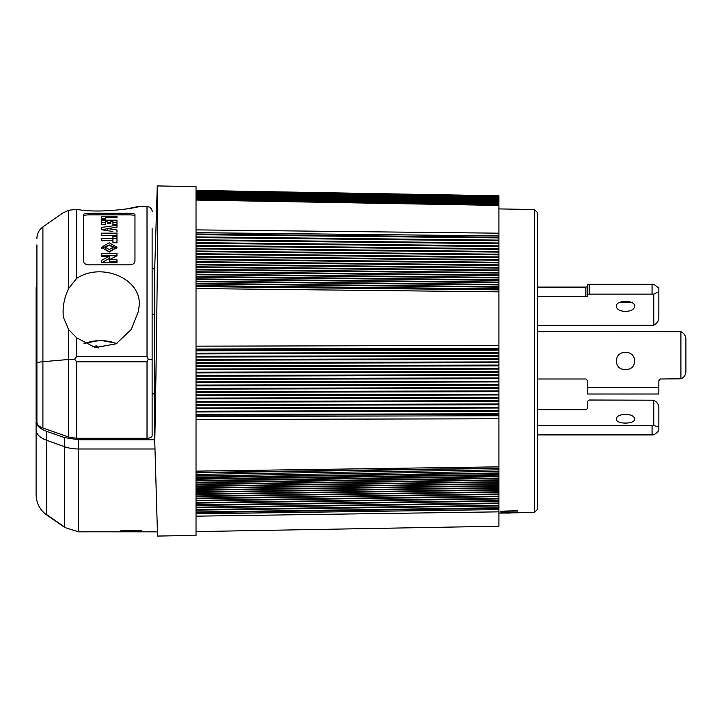 <?xml version="1.0" encoding="UTF-8"?>
<svg xmlns="http://www.w3.org/2000/svg" width="722" height="722" viewBox="0 0 722 722"><rect width="100%" height="100%" fill="white"/><g stroke="black" fill="none" stroke-linecap="round" stroke-linejoin="round"><path stroke-width="1.08" d="M534.442 209.533L537.682 212.828L537.682 509.172L534.442 512.476L534.442 209.533L498.902 208.911M634.485 419.175C635.044 412.803 615.938 412.803 616.498 419.175C615.938 424.41 635.026 424.419 634.485 419.175M622.987 423.011L627.996 423.011M616.498 305.975C615.938 299.856 635.035 299.856 634.485 305.975C635.053 313.158 615.956 313.186 616.498 305.975M634.485 361C635.044 349.394 615.947 349.394 616.498 361C615.938 372.588 635.035 372.624 634.485 361M680.9 331.687C683.887 333.086 685.557 335.468 685.9 338.826L685.9 371.83C685.566 375.278 683.896 377.606 680.9 378.806L680.9 331.687L537.682 331.506M36.1 420.06L36.1 373.274L36.921 373.13M196.032 209.967L196.032 186.601L157.279 185.933L157.694 209.389C157.811 245.408 156.241 370.233 154.77 441.756L157.549 536.067L196.032 535.399L196.032 209.967M46.659 514.587L65.747 527.827L46.659 514.948C39.836 509.912 36.317 503.153 36.1 494.669L36.1 421.197C36.335 425.429 39.854 428.814 46.659 431.341L64.366 437.541L78.563 439.779L154.77 439.779L154.77 266.815L157.279 185.933M196.032 200.057L498.902 205.427L498.902 233.188L196.032 229.885M112.939 247.303L112.939 249.442L109.221 251.725L105.493 249.442L105.493 247.303L109.221 249.577L112.939 247.303L109.221 245.092L105.493 247.303M109.221 242.763L101.459 247.303L109.221 252.113L116.973 247.303L109.221 242.763M101.667 248.386L109.221 244.902L116.765 248.377M125.727 209.118L138.795 206.402C144.472 206.33 102.344 214.416 76.667 209.326L68.626 210.264L63.184 212.819M76.667 337.797L68.626 329.62L63.536 317.554L63.184 314.657C62.679 305.966 64.493 297.265 68.626 288.556L76.667 278.385C102.244 261.31 144.4 279.739 138.795 308.24L138.407 311.399L131.169 329.557L116.143 343.807L95.331 347.589L76.667 337.797L76.667 356.578L147.017 356.578L148.254 359.168L147.017 361.83L147.017 438.29L76.667 438.29L68.626 437.018L68.626 359.466L42.905 361.722C39.042 362.074 37.048 362.552 36.921 363.148L36.921 244.83M36.921 371.397L36.921 362.291M36.921 314.016L36.921 313.384M152.125 238.892L152.125 277.835M152.125 393.851L154.77 393.851L152.125 393.815L152.125 435.727L152.125 228.251M154.77 439.779L154.77 441.756M98.679 347.977L96.504 345.874L96.838 347.814M92.281 346.903A14.025 7.012 180 0 1 96.504 345.874M109.221 256.373L101.459 260.326L101.459 262.799L116.973 262.799L116.973 259.749L109.221 259.749L116.973 255.814L116.973 253.512L101.459 253.512L101.459 256.373L109.221 256.373L109.221 258.512L101.459 262.799M116.973 232.141L116.973 229.975L107.713 228.576L116.973 227.222L116.973 225.273L101.459 227.457L101.459 229.722L112.776 231.482M116.973 233.152L101.459 233.152L101.459 235.309L116.973 235.309L116.973 233.152M105.493 224.434L105.493 221.735L107.668 221.735L107.668 223.667L110.773 223.667L110.773 221.735L112.939 221.735L112.939 224.434L116.973 224.434L116.973 220.192L101.459 220.192L101.459 224.434L105.493 224.434L105.493 223.883M116.973 216.257L101.459 216.257L101.459 219.479L105.493 219.479L105.493 217.548L116.973 217.548L116.973 216.257L116.973 217.548M112.939 240.679L112.939 242.763L116.973 242.763L116.973 236.383L112.939 236.383L112.939 238.323L101.459 238.323L101.459 240.679L112.939 240.679M134.969 216.275C134.698 215.418 132.992 214.948 129.852 214.867L88.589 214.867C85.449 214.948 83.743 215.418 83.472 216.275M68.626 329.62L68.626 359.466L74.61 359.168L76.667 361.83L76.667 438.29M129.852 213.279C132.983 213.36 134.689 213.838 134.969 214.723L134.969 261.183C134.698 263.368 132.992 264.595 129.852 264.857L88.589 264.857C85.449 264.604 83.743 263.377 83.472 261.183L83.472 214.723C83.734 213.838 85.44 213.36 88.589 213.279L129.852 213.279L129.852 214.867M76.667 356.578L74.61 359.168M68.626 437.018L42.905 428.002C39.042 426.576 37.048 424.653 36.921 422.253L36.921 363.148M36.921 286.318L36.921 393.833M36.921 422.253L36.921 395.367L36.1 395.439M148.254 359.168L152.125 359.791M147.017 438.29C150.122 438.137 151.828 437.279 152.125 435.727M101.459 240.679L112.939 240.471L112.939 238.323M112.939 238.522L116.973 238.522L116.973 242.763M101.459 219.479L101.459 218.396L105.493 218.396M101.459 224.434L101.459 222.34L105.493 222.34M107.668 222.34L110.773 222.34M112.939 222.34L116.973 222.34L116.973 224.434M112.939 224.434L112.939 223.883M101.459 235.309L116.973 235.309M101.459 229.722L107.713 228.712M116.973 227.222L116.973 225.273M107.713 230.688L107.713 228.576M101.459 256.373L101.459 255.651L116.973 255.814M116.973 262.799L116.973 261.887L109.221 261.887L109.221 259.749M120.935 530.48L120.935 531.284L126.991 531.717L141.566 531.293L141.566 530.48L120.935 530.48L120.935 531.284M120.935 531.816L157.152 531.825M123.345 531.816L141.566 531.825M87.922 531.816L108.553 531.816M90.34 531.816L120.935 531.825M36.1 448.254L36.1 447.405M36.1 441.683L36.1 440.835M36.1 451.701L36.1 450.14M36.1 479.255L36.1 478.163M36.921 371.487L36.1 371.631L36.1 373.274M36.1 371.631L36.1 287.374L36.921 284.206M36.1 460.257L36.1 459.733M64.366 526.879L64.366 446.674L46.659 440.294A24.756 12.752 180 0 1 36.1 429.843L36.1 429.689M36.1 439.138L36.1 439.635M196.032 477.179L498.902 472.973L498.902 474.625L498.902 233.188M196.032 479.218L498.902 475.031L498.902 476.339L498.902 474.625L196.032 478.821L498.902 474.634M196.032 480.942L498.902 476.746L498.902 478.09L498.902 476.33L196.032 480.527L498.902 476.339M196.032 484.525L498.902 480.338L498.902 481.754L498.902 478.09L196.032 482.278L498.902 478.09M196.032 489.814L498.902 485.626L498.902 486.096L498.902 481.754L196.032 485.951L498.902 481.754M498.902 494.462L196.032 498.658L196.032 500.337L498.902 496.14L498.902 486.096L196.032 490.292M196.032 504.858L498.902 500.671L498.902 496.673L196.032 500.86M196.032 511.979L498.902 507.783L498.902 501.221L196.032 505.409L196.032 507.756L498.902 503.559M498.902 202.855L498.902 195.779L196.032 190.409M196.032 193.325L498.902 198.559L498.902 197.557L196.032 192.314L196.032 191.538L498.902 196.781L196.032 191.438M196.032 194.263L498.902 199.507L498.902 198.794M196.032 195.978L498.902 201.221L498.902 199.723M498.902 201.989L196.032 196.745L498.902 201.989L498.902 201.411M498.902 202.692L498.902 202.16M196.032 472.892L498.902 468.379M196.032 474.39L498.902 469.86M196.032 475.951L498.902 471.394M196.032 513.829L498.902 509.57L498.902 508.369L196.032 512.557L196.032 513.757L498.902 509.57L498.902 526.23L196.032 531.6M196.032 516.158L498.902 511.853M196.032 471.141L498.902 466.845M498.902 468.154L196.032 472.45M196.032 419.482L498.902 418.769M498.902 414.545L196.032 415.231L196.032 416.45L498.902 415.764M196.032 346.172L498.902 345.468M498.902 348.32L196.032 349.042M196.032 288.547L498.902 291.841M196.032 286.58L498.902 289.874M498.902 242.989L196.032 239.776L196.032 232.692L498.902 235.913L196.032 232.646M36.1 313.131L36.921 313.204M152.125 268.792L154.77 268.792M498.902 498.92L196.032 503.117L196.032 502.575L498.902 498.379M196.032 498.658L196.032 498.135L498.902 493.947M498.902 491.79L196.032 495.987L196.032 494.38L498.902 490.184M498.902 489.687L196.032 493.884L196.032 491.826L498.902 487.63M498.902 484.128L196.032 488.316L196.032 486.402L498.902 482.206M498.902 413.769L196.032 414.455L196.032 411.197L498.902 410.502M498.902 398.21L196.032 398.896L196.032 394.862L498.902 394.167M498.902 390.909L196.032 391.595L196.032 389.113L498.902 388.427M498.902 385.178L196.032 385.864L196.032 379.384L498.902 378.689M498.902 377.922L196.032 378.617L196.032 375.386L498.902 374.7M498.902 371.487L196.032 372.173L196.032 368.969L498.902 368.283M498.902 365.846L196.032 366.532L196.032 365.783L498.902 365.088M498.902 361.912L196.032 362.606L196.032 359.439L498.902 358.753M498.902 353.22L196.032 353.906L196.032 353.166L498.902 352.48M498.902 350.107L196.032 350.793L196.032 350.053L498.902 349.367M196.032 286.661L196.032 286.138L498.902 289.36M498.902 287.166L196.032 283.945L196.032 283.421L498.902 286.643M498.902 284.928L196.032 281.715L196.032 277.104L498.902 280.326M498.902 275.542L196.032 272.329L196.032 271.752L498.902 274.965M498.902 272.51L196.032 269.288L196.032 267.384L498.902 270.606M498.902 270.01L196.032 266.788L196.032 264.857L498.902 268.07M498.902 264.884L196.032 261.671L196.032 259.676L498.902 262.898M498.902 260.254L196.032 257.032L196.032 256.4L498.902 259.622M498.902 252.113L196.032 248.891L196.032 246.112L498.902 249.334M498.902 245.841L196.032 242.628L196.032 240.453L498.902 243.675M36.1 338.248L36.921 338.266M36.1 459.246L36.1 455.826M36.1 436.413L36.1 434.229M141.566 530.48L141.566 531.293M132.054 530.48L132.054 531.563M123.345 530.48L130.583 530.796L126.991 531.717M132.992 530.796L139.156 530.796L133.191 531.437L132.992 530.48M130.583 531.257L130.583 530.796M126.973 531.609L123.606 531.473L123.345 530.796M63.337 526.509L46.659 514.948M65.747 527.827L78.563 531.825L87.922 531.825M537.682 378.996L585.876 378.996L587.528 380.593L587.528 387.515L658.834 387.515L658.834 394.013L587.528 394.013L587.528 387.515M658.834 387.515L658.834 380.593L660.486 378.996L680.9 378.806M589.179 284.278L589.179 294.134L587.528 294.314L587.528 284.459L589.179 284.278L653.825 284.306L658.834 288.114L658.834 292.239C658.491 291.832 656.821 292.473 653.825 294.161L652.065 294.134L652.065 284.278M585.876 296.598L585.876 287.094L587.528 286.643L587.528 296.146L585.876 296.598L537.682 296.598M619.981 302.211L631.01 302.211M537.682 325.405L653.825 325.207C656.812 323.537 658.482 321.236 658.834 318.312L658.834 292.239M653.825 325.207L653.825 294.161M587.528 296.146L587.528 294.314M585.876 287.094L537.682 287.094M589.179 294.134L652.065 294.134M537.682 425.411L653.825 425.348C656.812 426.801 658.482 427 658.834 425.944L658.834 407.009C658.491 404.212 656.821 401.946 653.825 400.205L589.179 400.015L587.528 401.342L587.528 408.58L585.876 409.726L537.682 409.726M658.834 425.944L658.834 429.915C658.5 431.332 656.83 432.965 653.825 434.843L652.065 434.906L652.065 425.411M653.825 425.348L653.825 400.205M537.682 434.906L652.065 434.906M509.714 513.071L501.095 513.035M534.442 512.476L500.933 512.566L501.032 513.171L510.481 512.539L517.719 512.873L517.611 512.259M515.734 512.791L510.562 512.891M502.891 512.512L502.981 513.134M517.611 512.088L500.933 512.566M510.481 512.376L510.562 512.981M502.855 512.331L502.774 511.438L517.493 510.887L500.806 511.203L500.906 512.367L502.855 512.331L502.774 511.275M517.484 510.725L500.806 511.203M152.125 314.675L154.77 314.711M63.103 212.791L42.905 226.934L42.905 428.002M68.626 288.556L68.626 210.264M84.546 343.672A23.934 11.967 180 0 1 116.395 343.672M88.589 214.867L88.589 213.279M76.667 209.326L76.667 278.385M147.017 361.83L76.667 361.83M138.895 206.393L147.017 206.393L147.017 356.578M46.659 431.341L46.659 514.38M64.366 437.541L64.366 446.674A24.756 12.752 -0 0 0 78.563 448.985L78.563 531.825M78.563 439.779L78.563 448.985L154.914 448.985M498.902 200.391L196.032 195.157M498.902 237.204L196.032 233.982M498.902 237.899L196.032 234.677M498.902 240.11L196.032 236.897M498.902 240.796L196.032 237.583M498.902 246.518L196.032 243.296M498.902 248.666L196.032 245.444M498.902 251.455L196.032 248.233M498.902 254.207L196.032 250.994M498.902 254.857L196.032 251.644M498.902 256.933L196.032 253.711M498.902 257.573L196.032 254.352M498.902 262.276L196.032 259.054M498.902 265.506L196.032 262.285M498.902 267.465L196.032 264.252M498.902 273.096L196.032 269.875M498.902 277.383L196.032 274.17M498.902 277.952L196.032 274.739M498.902 279.766L196.032 276.544M498.902 282.103L196.032 278.882M498.902 282.645L196.032 279.432M498.902 284.396L196.032 281.174M498.902 288.836L196.032 285.623M498.902 355.603L196.032 356.298M498.902 356.352L196.032 357.038M498.902 359.502L196.032 360.188M498.902 362.67L196.032 363.356M498.902 369.041L196.032 369.727M498.902 372.245L196.032 372.94M498.902 375.467L196.032 376.153M498.902 381.162L196.032 381.848M498.902 381.929L196.032 382.624M498.902 384.402L196.032 385.097M498.902 387.651L196.032 388.346M498.902 391.685L196.032 392.371M498.902 394.943L196.032 395.638M498.902 397.434L196.032 398.12M498.902 400.701L196.032 401.387M498.902 401.477L196.032 402.163M498.902 403.968L196.032 404.663M498.902 404.744L196.032 405.439M498.902 407.235L196.032 407.93M498.902 408.011L196.032 408.706M498.902 411.278L196.032 411.973M498.902 472.973L196.032 477.17M498.902 473.361L196.032 477.558M498.902 478.515L196.032 482.711M498.902 479.895L196.032 484.092L498.902 479.895M498.902 483.668L196.032 487.855M498.902 488.117L196.032 492.314M498.902 492.296L196.032 496.492M498.902 502.999L196.032 507.196M498.902 505.373L196.032 509.57M498.902 505.942L196.032 510.138M42.905 226.934C39.475 229.443 37.508 232.8 36.993 237.015L36.921 238.431M83.996 343.356L100.466 340.306L116.946 343.356M147.017 206.393C153.109 207.746 152.18 212.692 152.125 211.51M498.902 197.702L196.032 192.458M498.902 198.676L196.032 193.442M498.902 199.597L196.032 194.353M498.902 200.454L196.032 195.211M498.902 201.248L196.032 196.014M498.902 202.665L196.032 197.422M498.902 203.279L196.032 198.045M498.902 203.839L196.032 198.595M498.902 204.326L196.032 199.091M498.902 204.759L196.032 199.516M498.902 205.129L196.032 199.886M508.586 512.927L502.981 513.026M501.005 513.062L498.902 513.098"/></g></svg>
